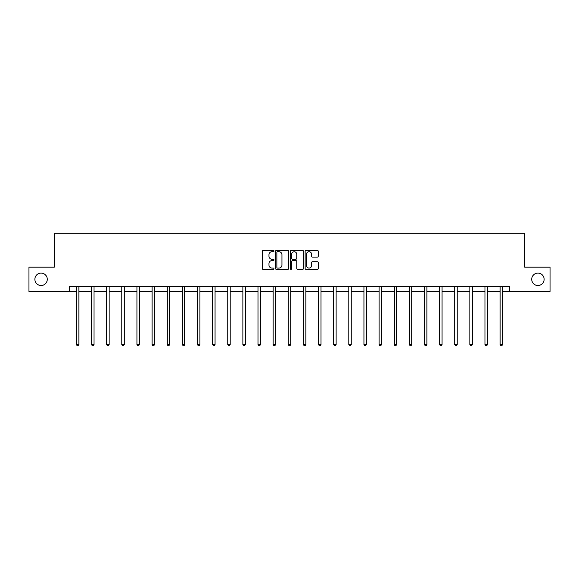 <?xml version="1.0" encoding="UTF-8"?>
<svg xmlns="http://www.w3.org/2000/svg" width="579" height="579" viewBox="0 0 579 579"><rect width="100%" height="100%" fill="white"/><g stroke="black" fill="none" stroke-linecap="round" stroke-linejoin="round"><path stroke-width="0.87" d="M531.717 279.302A6.21 6.21 0 0 0 537.927 285.512A6.21 6.21 0 0 0 544.13 279.302A6.21 6.21 0 0 0 537.927 273.1A6.21 6.21 0 0 0 531.717 279.302M34.87 279.302A6.21 6.21 0 0 0 41.073 285.512A6.21 6.21 0 0 0 47.283 279.302A6.21 6.21 0 0 0 41.073 273.1A6.21 6.21 0 0 0 34.87 279.302M273.983 251.047A0.666 0.666 0 0 0 273.317 250.381L263.199 250.381A0.955 0.955 0 0 0 262.244 251.337L262.244 268.475A0.955 0.955 0 0 0 263.199 269.423L273.317 269.423A0.666 0.666 0 0 0 273.983 268.757A0.666 0.666 0 0 0 273.317 268.091L272.007 268.091A3.047 3.047 0 0 1 268.96 265.044L268.96 263.619A3.047 3.047 0 0 1 272.007 260.572L273.317 260.572A0.666 0.666 0 0 0 273.983 259.906A0.666 0.666 0 0 0 273.317 259.24L272.007 259.24A3.047 3.047 0 0 1 268.96 256.193L268.96 254.76A3.047 3.047 0 0 1 272.007 251.713L273.317 251.713A0.666 0.666 0 0 0 273.983 251.047M317.328 257.098A0.955 0.955 0 0 0 318.276 256.142L318.276 251.337A0.955 0.955 0 0 0 317.328 250.381L306.088 250.381A0.955 0.955 0 0 0 305.14 251.337L305.14 268.475A0.955 0.955 0 0 0 306.088 269.423L317.328 269.423A0.955 0.955 0 0 0 318.276 268.475L318.276 262.663A0.955 0.955 0 0 0 317.328 261.715L312.515 261.715A0.955 0.955 0 0 0 311.567 262.663L311.567 265.544A2.548 2.548 0 0 1 309.02 268.091A2.548 2.548 0 0 1 306.472 265.544L306.472 254.261A2.548 2.548 0 0 1 309.02 251.713A2.548 2.548 0 0 1 311.567 254.261L311.567 256.142A0.955 0.955 0 0 0 312.515 257.098L317.328 257.098M69.451 291.432L28.95 291.432L28.95 267.18L54.317 267.18L54.317 233.228L524.683 233.228L524.683 267.18L550.05 267.18L550.05 291.432L509.549 291.432L509.549 286.583L69.451 286.583L69.451 291.432L76.435 291.432M288.668 251.337A0.955 0.955 0 0 0 287.712 250.381L276.48 250.381A0.955 0.955 0 0 0 275.524 251.337L275.524 268.475A0.955 0.955 0 0 0 276.48 269.423L287.712 269.423A0.955 0.955 0 0 0 288.668 268.475L288.668 251.337M291.288 250.381L302.52 250.381A0.955 0.955 0 0 1 303.476 251.337L303.476 268.475A0.955 0.955 0 0 1 302.52 269.423L297.715 269.423A0.955 0.955 0 0 1 296.759 268.475L296.759 261.52A0.955 0.955 0 0 0 295.811 260.572L292.619 260.572A0.955 0.955 0 0 0 291.664 261.52L291.664 268.757A0.666 0.666 0 0 1 290.998 269.423A0.666 0.666 0 0 1 290.332 268.757L290.332 251.337A0.955 0.955 0 0 1 291.288 250.381M78.86 291.432L91.569 291.432M93.993 291.432L106.695 291.432M109.12 291.432L121.829 291.432M124.253 291.432L136.962 291.432M139.387 291.432L152.096 291.432M154.521 291.432L167.23 291.432M169.654 291.432L182.363 291.432M184.788 291.432L197.49 291.432M199.914 291.432L212.623 291.432M215.048 291.432L227.757 291.432M230.181 291.432L242.891 291.432M245.315 291.432L258.024 291.432M260.449 291.432L273.158 291.432M275.582 291.432L288.284 291.432M290.716 291.432L303.418 291.432M305.842 291.432L318.551 291.432M320.976 291.432L333.685 291.432M336.109 291.432L348.819 291.432M351.243 291.432L363.952 291.432M366.377 291.432L379.086 291.432M381.51 291.432L394.212 291.432M396.637 291.432L409.346 291.432M411.77 291.432L424.479 291.432M426.904 291.432L439.613 291.432M442.038 291.432L454.747 291.432M457.171 291.432L469.88 291.432M472.305 291.432L485.007 291.432M487.431 291.432L500.14 291.432M502.565 291.432L509.549 291.432M277.529 251.713A0.666 0.666 0 0 0 276.863 252.379L276.863 267.426A0.666 0.666 0 0 0 277.529 268.091L278.904 268.091A3.047 3.047 0 0 0 281.951 265.044L281.951 254.76A3.047 3.047 0 0 0 278.904 251.713L277.529 251.713M296.759 254.311A2.548 2.548 0 0 0 294.212 251.764A2.548 2.548 0 0 0 291.664 254.311L291.664 258.285A0.955 0.955 0 0 0 292.619 259.24L295.811 259.24A0.955 0.955 0 0 0 296.759 258.285L296.759 254.311M78.983 286.583L78.925 286.721A0.97 0.97 0 0 0 78.86 287.083L78.86 344.512L76.435 344.512L76.435 287.083A0.97 0.97 0 0 0 76.363 286.721L76.305 286.583M78.86 344.512L78.129 345.772L77.159 345.772L76.435 344.512M94.116 286.583L94.059 286.721A0.97 0.97 0 0 0 93.993 287.083L93.993 344.512L91.569 344.512L91.569 287.083A0.97 0.97 0 0 0 91.496 286.721L91.439 286.583M93.993 344.512L93.262 345.772L92.293 345.772L91.569 344.512M109.25 286.583L109.192 286.721A0.97 0.97 0 0 0 109.12 287.083L109.12 344.512L106.695 344.512L106.695 287.083A0.97 0.97 0 0 0 106.63 286.721L106.572 286.583M109.12 344.512L108.396 345.772L107.426 345.772L106.695 344.512M124.384 286.583L124.326 286.721A0.97 0.97 0 0 0 124.253 287.083L124.253 344.512L121.829 344.512L121.829 287.083A0.97 0.97 0 0 0 121.764 286.721L121.706 286.583M124.253 344.512L123.53 345.772L122.56 345.772L121.829 344.512M139.517 286.583L139.459 286.721A0.97 0.97 0 0 0 139.387 287.083L139.387 344.512L136.962 344.512L136.962 287.083A0.97 0.97 0 0 0 136.89 286.721L136.832 286.583M139.387 344.512L138.663 345.772L137.693 345.772L136.962 344.512M154.651 286.583L154.593 286.721A0.97 0.97 0 0 0 154.521 287.083L154.521 344.512L152.096 344.512L152.096 287.083A0.97 0.97 0 0 0 152.024 286.721L151.966 286.583M154.521 344.512L153.79 345.772L152.82 345.772L152.096 344.512M169.777 286.583L169.719 286.721A0.97 0.97 0 0 0 169.654 287.083L169.654 344.512L167.23 344.512L167.23 287.083A0.97 0.97 0 0 0 167.157 286.721L167.099 286.583M169.654 344.512L168.923 345.772L167.953 345.772L167.23 344.512M184.911 286.583L184.853 286.721A0.97 0.97 0 0 0 184.788 287.083L184.788 344.512L182.363 344.512L182.363 287.083A0.97 0.97 0 0 0 182.291 286.721L182.233 286.583M184.788 344.512L184.057 345.772L183.087 345.772L182.363 344.512M200.044 286.583L199.987 286.721A0.97 0.97 0 0 0 199.914 287.083L199.914 344.512L197.49 344.512L197.49 287.083A0.97 0.97 0 0 0 197.425 286.721L197.367 286.583M199.914 344.512L199.19 345.772L198.221 345.772L197.49 344.512M215.178 286.583L215.12 286.721A0.97 0.97 0 0 0 215.048 287.083L215.048 344.512L212.623 344.512L212.623 287.083A0.97 0.97 0 0 0 212.558 286.721L212.5 286.583M215.048 344.512L214.324 345.772L213.354 345.772L212.623 344.512M230.312 286.583L230.254 286.721A0.97 0.97 0 0 0 230.181 287.083L230.181 344.512L227.757 344.512L227.757 287.083A0.97 0.97 0 0 0 227.685 286.721L227.627 286.583M230.181 344.512L229.458 345.772L228.488 345.772L227.757 344.512M245.445 286.583L245.387 286.721A0.97 0.97 0 0 0 245.315 287.083L245.315 344.512L242.891 344.512L242.891 287.083A0.97 0.97 0 0 0 242.818 286.721L242.76 286.583M245.315 344.512L244.584 345.772L243.614 345.772L242.891 344.512M260.572 286.583L260.521 286.721A0.97 0.97 0 0 0 260.449 287.083L260.449 344.512L258.024 344.512L258.024 287.083A0.97 0.97 0 0 0 257.952 286.721L257.894 286.583M260.449 344.512L259.718 345.772L258.748 345.772L258.024 344.512M275.705 286.583L275.647 286.721A0.97 0.97 0 0 0 275.582 287.083L275.582 344.512L273.158 344.512L273.158 287.083A0.97 0.97 0 0 0 273.085 286.721L273.027 286.583M275.582 344.512L274.851 345.772L273.881 345.772L273.158 344.512M290.839 286.583L290.781 286.721A0.97 0.97 0 0 0 290.716 287.083L290.716 344.512L288.284 344.512L288.284 287.083A0.97 0.97 0 0 0 288.219 286.721L288.161 286.583M290.716 344.512L289.985 345.772L289.015 345.772L288.284 344.512M305.973 286.583L305.915 286.721A0.97 0.97 0 0 0 305.842 287.083L305.842 344.512L303.418 344.512L303.418 287.083A0.97 0.97 0 0 0 303.353 286.721L303.295 286.583M305.842 344.512L305.119 345.772L304.149 345.772L303.418 344.512M321.106 286.583L321.048 286.721A0.97 0.97 0 0 0 320.976 287.083L320.976 344.512L318.551 344.512L318.551 287.083A0.97 0.97 0 0 0 318.479 286.721L318.428 286.583M320.976 344.512L320.252 345.772L319.282 345.772L318.551 344.512M336.24 286.583L336.182 286.721A0.97 0.97 0 0 0 336.109 287.083L336.109 344.512L333.685 344.512L333.685 287.083A0.97 0.97 0 0 0 333.613 286.721L333.555 286.583M336.109 344.512L335.386 345.772L334.416 345.772L333.685 344.512M351.373 286.583L351.315 286.721A0.97 0.97 0 0 0 351.243 287.083L351.243 344.512L348.819 344.512L348.819 287.083A0.97 0.97 0 0 0 348.746 286.721L348.688 286.583M351.243 344.512L350.512 345.772L349.542 345.772L348.819 344.512M366.5 286.583L366.442 286.721A0.97 0.97 0 0 0 366.377 287.083L366.377 344.512L363.952 344.512L363.952 287.083A0.97 0.97 0 0 0 363.88 286.721L363.822 286.583M366.377 344.512L365.646 345.772L364.676 345.772L363.952 344.512M381.633 286.583L381.575 286.721A0.97 0.97 0 0 0 381.51 287.083L381.51 344.512L379.086 344.512L379.086 287.083A0.97 0.97 0 0 0 379.013 286.721L378.956 286.583M381.51 344.512L380.779 345.772L379.81 345.772L379.086 344.512M396.767 286.583L396.709 286.721A0.97 0.97 0 0 0 396.637 287.083L396.637 344.512L394.212 344.512L394.212 287.083A0.97 0.97 0 0 0 394.147 286.721L394.089 286.583M396.637 344.512L395.913 345.772L394.943 345.772L394.212 344.512M411.901 286.583L411.843 286.721A0.97 0.97 0 0 0 411.77 287.083L411.77 344.512L409.346 344.512L409.346 287.083A0.97 0.97 0 0 0 409.281 286.721L409.223 286.583M411.77 344.512L411.047 345.772L410.077 345.772L409.346 344.512M427.034 286.583L426.976 286.721A0.97 0.97 0 0 0 426.904 287.083L426.904 344.512L424.479 344.512L424.479 287.083A0.97 0.97 0 0 0 424.407 286.721L424.349 286.583M426.904 344.512L426.18 345.772L425.21 345.772L424.479 344.512M442.168 286.583L442.11 286.721A0.97 0.97 0 0 0 442.038 287.083L442.038 344.512L439.613 344.512L439.613 287.083A0.97 0.97 0 0 0 439.541 286.721L439.483 286.583M442.038 344.512L441.307 345.772L440.337 345.772L439.613 344.512M457.294 286.583L457.236 286.721A0.97 0.97 0 0 0 457.171 287.083L457.171 344.512L454.747 344.512L454.747 287.083A0.97 0.97 0 0 0 454.674 286.721L454.616 286.583M457.171 344.512L456.44 345.772L455.47 345.772L454.747 344.512M472.428 286.583L472.37 286.721A0.97 0.97 0 0 0 472.305 287.083L472.305 344.512L469.88 344.512L469.88 287.083A0.97 0.97 0 0 0 469.808 286.721L469.75 286.583M472.305 344.512L471.574 345.772L470.604 345.772L469.88 344.512M487.561 286.583L487.504 286.721A0.97 0.97 0 0 0 487.431 287.083L487.431 344.512L485.007 344.512L485.007 287.083A0.97 0.97 0 0 0 484.941 286.721L484.884 286.583M487.431 344.512L486.707 345.772L485.738 345.772L485.007 344.512M502.695 286.583L502.637 286.721A0.97 0.97 0 0 0 502.565 287.083L502.565 344.512L500.14 344.512L500.14 287.083A0.97 0.97 0 0 0 500.075 286.721L500.017 286.583M502.565 344.512L501.841 345.772L500.871 345.772L500.14 344.512"/></g></svg>
